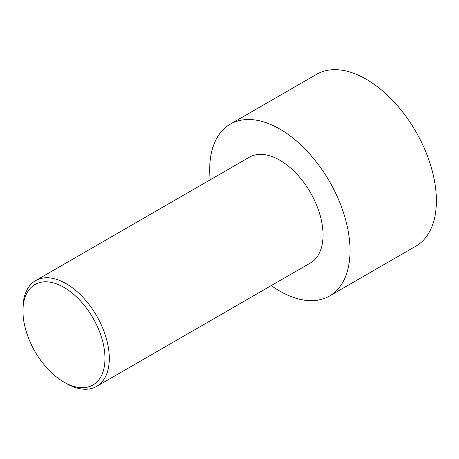 <?xml version="1.0" encoding="UTF-8"?>
<svg xmlns="http://www.w3.org/2000/svg" width="459" height="459" viewBox="0 0 459 459"><rect width="100%" height="100%" fill="white"/><g stroke="black" fill="none" stroke-linecap="round" stroke-linejoin="round"><path stroke-width="0.69" d="M210.222 179.802A99.23 57.289 60 0 1 230.252 124.171L316.607 74.312A99.23 57.289 60 0 1 366.225 79.229A99.23 57.289 60 0 1 431.047 166.669A99.23 57.289 60 0 1 415.837 246.185L329.476 296.044A99.23 57.289 60 0 1 271.286 285.567M230.252 124.171A99.23 57.289 60 0 1 279.864 129.082A99.23 57.289 60 0 1 344.692 216.528A99.23 57.289 60 0 1 329.476 296.044M66.13 383.363L63.967 382.118L66.13 383.363A61.064 35.257 -120 0 0 96.66 386.386A61.064 35.257 -120 0 0 106.023 337.457A61.064 35.257 -120 0 0 66.13 283.645A61.064 35.257 -120 0 0 35.595 280.621A61.064 35.257 -120 0 0 22.95 308.574L22.95 311.07A58.012 33.496 -120 0 0 63.967 382.118A58.012 33.496 -120 0 0 104.991 358.433A58.012 33.496 -120 0 0 63.967 287.386A58.012 33.496 -120 0 0 22.95 311.07M35.595 280.621L249.335 157.225A61.064 35.257 60 0 1 279.864 160.248A61.064 35.257 60 0 1 319.757 214.055A61.064 35.257 60 0 1 310.399 262.99L96.66 386.386"/></g></svg>
